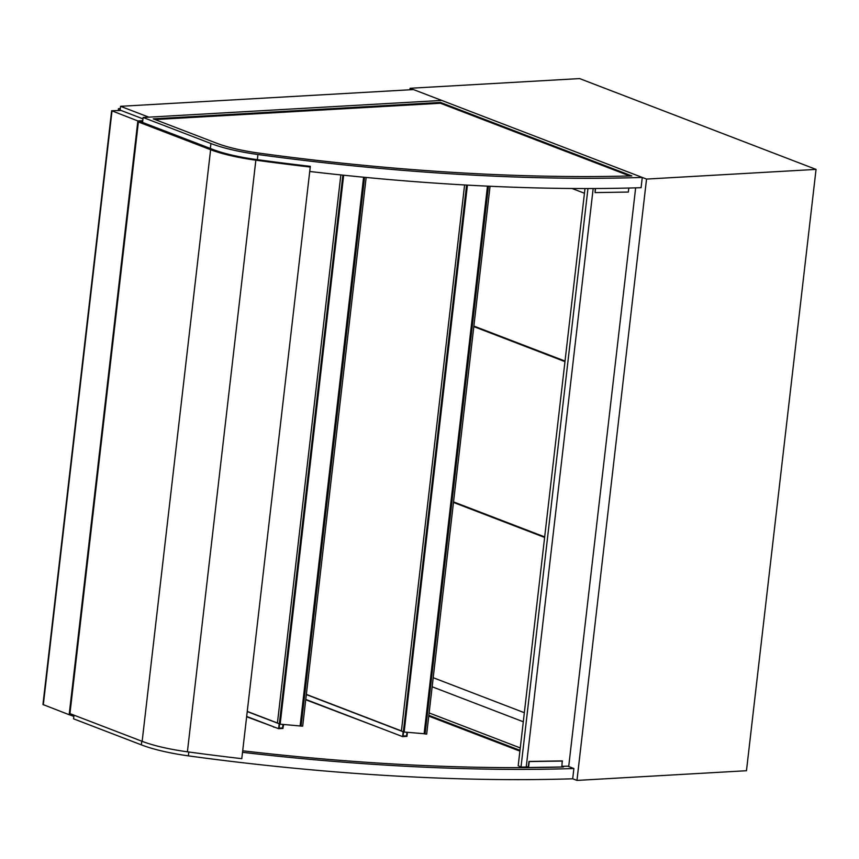 <?xml version="1.0" encoding="UTF-8"?>
<svg xmlns="http://www.w3.org/2000/svg" width="859" height="859" viewBox="0 0 859 859"><rect width="100%" height="100%" fill="white"/><g stroke="black" fill="none" stroke-linecap="round" stroke-linejoin="round"><path stroke-width="1.29" d="M242.517 752.323A571.02 120.732 6.6 0 0 573.887 768.526L572.695 778.78L576.958 780.412L646.537 179.08L410.097 88.273L409.926 89.787M572.062 188.497L584.442 193.254M523.292 721.775L432.152 686.781M410.097 88.273L579.61 78.588L816.05 169.395L746.471 770.727L576.958 780.412M816.05 169.395L646.537 179.08M373.031 725.307L305.74 699.763M305.772 699.441L402.603 736.625L406.951 736.378L407.413 732.362M306.341 694.587L403.161 731.771L402.603 736.625M464.59 184.964L401.411 731.009L403.161 731.771M306.362 694.405L401.421 730.912M403.096 736.066L403.58 731.868L403.096 736.066L406.575 735.862L403.096 736.066M406.983 732.319L406.575 735.862L406.983 732.319M142.766 120.657L137.859 120.936L111.649 110.736L121.13 110.478L142.97 118.875M72.36 714.538L69.16 714.72L137.859 120.936M111.649 110.736L42.95 704.52L69.16 714.72M140.994 121.828L213.215 149.563A64.994 13.744 6.6 0 0 256.25 159.516A564.363 119.315 6.6 0 0 310.324 166.335L241.787 758.669A567.692 120.024 6.6 0 1 187.402 751.808A68.323 14.442 6.6 0 1 142.154 741.338L69.933 713.604L138.385 121.978L142.648 121.731M373.031 725.275L385.594 730.096M155.039 119.562L440.42 103.252L629.765 175.966M440.506 102.446L631.816 175.912A563.783 119.197 -173.4 0 1 258.87 153.095A64.414 13.615 -173.4 0 1 216.618 143.206L153.224 118.853L440.506 102.446L440.42 103.252M143.131 117.479L210.927 143.517A71.651 15.151 6.6 0 0 257.947 154.523A571.02 120.732 6.6 0 0 642.274 177.437L441.741 100.428L143.131 117.479L142.562 122.429M642.274 177.437L641.093 187.681A571.02 120.732 -173.4 0 1 309.723 171.478M428.759 716.127L519.899 751.131M428.845 715.322L519.996 750.326M561.893 766.411L563.418 767.001A563.783 119.197 -173.4 0 1 242.7 750.798M572.695 778.78A571.02 120.732 -173.4 0 1 188.379 755.866A71.651 15.151 -173.4 0 1 141.359 744.86L73.563 718.822L73.981 715.16M573.887 768.526L567.831 766.207M520.264 747.931L429.124 712.938M561.904 766.292L568.744 766.185L635.649 187.853M526.256 766.862L528.339 766.829L528.961 761.439L562.237 760.913L561.829 766.98L528.553 767.506L529.241 761.568L562.516 761.042M527.168 766.851L528.553 767.506M595.545 188.529L595.072 192.599L628.348 192.062L628.809 188.035M595.072 192.599L595.244 188.529M587.953 188.55L521.005 767.087L526.234 767.001L593.172 188.54M521.005 767.087L518.202 765.756L584.99 188.55M310.239 167.033A567.692 120.024 -173.4 0 1 255.853 160.182A68.323 14.442 -173.4 0 1 210.605 149.713L138.385 121.978M404.138 732.093L467.425 185.114L404.106 732.029L424.121 733.726L487.483 186.145M466.587 185.072L403.365 731.847L466.63 185.072M403.365 731.847L404.117 731.911M424.121 733.726L425.065 733.983L488.449 186.188M425.065 733.983L426.676 734.112L490.049 186.263L426.676 734.112M453.541 501.892L544.681 536.896M564.964 361.618L473.824 326.613M473.889 326.076L565.029 361.07M544.627 537.433L453.477 502.429M433.204 677.708L524.344 712.712M273.559 726.768L246.64 716.76M282.579 727.938L282.998 724.395L282.579 727.938L279.111 728.142L282.579 727.938M247.252 711.402L277.436 722.988M279.594 723.944L279.111 728.142L279.594 723.944M247.231 711.585L279.336 723.836L277.425 723.085L340.851 174.925M246.673 716.438L278.606 728.7L279.175 723.847M283.416 724.438L282.955 728.453L278.606 728.7M283.126 726.972L283.706 724.459M273.516 727.09L275.213 727.401M279.379 723.922L342.87 175.139L279.336 723.869L280.131 723.987M343.621 175.215L280.152 724.169L301.079 726.059L364.57 177.308M301.079 726.059L302.679 726.177L366.159 177.459L302.679 726.177M300.124 725.801L363.604 177.212M280.152 724.169L343.664 175.225M441.741 100.428L413.501 89.583L120.55 106.312L148.79 117.157L441.741 100.428M120.099 110.242L120.55 106.312M73.831 716.427L69.343 714.709M120.196 109.361L118.445 108.685L118.274 110.199M120.281 108.578L118.445 108.685M43.304 704.788L112.003 111.004M210.927 143.517L210.358 148.467M257.947 154.523L257.356 159.667M188.379 755.866L188.819 752.001M141.359 744.86L141.778 741.199M187.402 751.808L255.853 160.182M142.154 741.338L210.605 149.713"/></g></svg>

